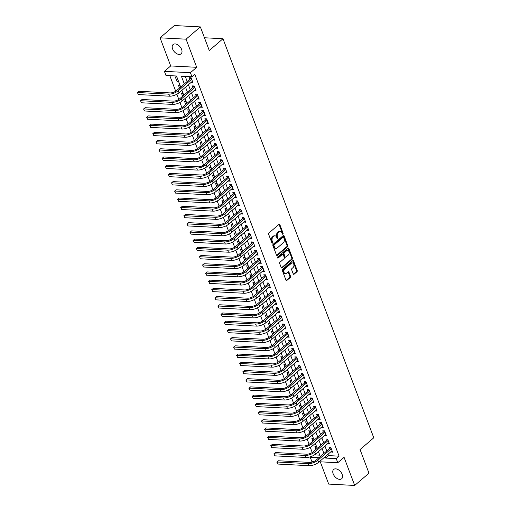 <?xml version="1.0" encoding="UTF-8"?>
<svg xmlns="http://www.w3.org/2000/svg" width="511" height="511" viewBox="0 0 511 511"><rect width="100%" height="100%" fill="white"/><g stroke="black" fill="none" stroke-linecap="round" stroke-linejoin="round"><path stroke-width="0.77" d="M282.922 234.14A0.658 0.447 93 0 0 283.1 233.24L279.862 224.68A0.939 0.639 93 0 0 279 224.355L268.901 233.029A0.939 0.639 93 0 0 268.645 234.313L271.884 242.878A0.658 0.447 93 0 0 272.67 242.201L272.248 241.096A3.009 2.038 93 0 1 273.072 236.976L273.909 236.248A3.009 2.038 93 0 1 275.039 235.827A3.009 2.038 93 0 1 276.681 237.289L277.096 238.394A0.658 0.447 93 0 0 277.882 237.724L277.467 236.612A3.009 2.038 93 0 1 278.284 232.492L279.127 231.77A3.009 2.038 93 0 1 280.258 231.349A3.009 2.038 93 0 1 281.9 232.805L282.315 233.917A0.658 0.447 93 0 0 282.922 234.14M282.334 233.961A0.658 0.447 93 0 0 282.398 233.201L279.159 224.642A0.939 0.639 93 0 0 278.993 224.361M271.903 242.923A0.658 0.447 93 0 0 271.967 242.169L271.545 241.058L272.248 241.096M277.122 238.445A0.658 0.447 93 0 0 277.179 237.685L276.764 236.574L277.467 236.612M342.166 474.329A6.126 3.781 -130.7 0 0 338.173 469.654A6.126 3.781 -130.7 0 0 333.67 469.449A6.126 3.781 -130.7 0 0 333.172 473.863A6.126 3.781 -130.7 0 0 337.158 478.545A6.126 3.781 -130.7 0 0 341.661 478.743A6.126 3.781 -130.7 0 0 342.166 474.329M181.597 49.407A6.126 3.781 -130.7 0 0 177.611 44.732A6.126 3.781 -130.7 0 0 173.108 44.527A6.126 3.781 -130.7 0 0 172.603 48.941A6.126 3.781 -130.7 0 0 176.595 53.623A6.126 3.781 -130.7 0 0 181.092 53.821A6.126 3.781 -130.7 0 0 181.597 49.407M293.225 273.896A0.939 0.639 93 0 0 294.087 274.215L296.923 271.782A0.939 0.639 93 0 0 297.178 270.498L293.582 260.987A0.939 0.639 93 0 0 292.72 260.661L282.621 269.335A0.939 0.639 93 0 0 282.366 270.626L285.962 280.13A0.939 0.639 93 0 0 286.824 280.456L290.248 277.518A0.939 0.639 93 0 0 290.504 276.227L288.964 272.159A0.939 0.639 93 0 0 288.102 271.839L286.403 273.296A2.517 1.705 93 0 1 285.457 273.647A2.517 1.705 93 0 1 283.918 271.763A2.517 1.705 93 0 1 284.774 268.984L291.423 263.274A2.517 1.705 93 0 1 292.369 262.916A2.517 1.705 93 0 1 293.908 264.8A2.517 1.705 93 0 1 293.052 267.585L291.941 268.537A0.939 0.639 93 0 0 291.685 269.821L293.225 273.896M328.03 454.228L328.554 455.614L339.093 456.17L336.232 458.623L337.784 462.73L319.26 461.759M200.35 26.904L186.068 39.181L160.071 37.82L174.353 25.55L200.35 26.904L209.274 50.512L222.988 38.734L373.777 437.793L360.063 449.571L368.987 473.18L354.698 485.45L344.069 457.326L337.784 462.73M160.071 37.82L170.693 65.945L196.69 67.305L186.068 39.181M196.69 67.305L190.405 72.703L191.957 76.81L181.418 76.26L184.318 83.925M339.093 456.17L194.812 74.351L191.957 76.81M287.45 246.717A0.939 0.639 93 0 0 287.706 245.433L284.116 235.922A0.939 0.639 93 0 0 283.247 235.597L273.149 244.271A0.939 0.639 93 0 0 272.893 245.555L276.489 255.066A0.939 0.639 93 0 0 277.352 255.391L287.45 246.717L286.748 246.679A0.939 0.639 93 0 0 287.003 245.395L283.413 235.884A0.939 0.639 93 0 0 283.241 235.603M288.849 248.455L292.445 257.966A0.939 0.639 93 0 1 292.183 259.249L282.091 267.924A0.939 0.639 93 0 1 281.222 267.598L279.683 263.529A0.939 0.639 93 0 1 279.945 262.245L284.039 258.726A0.939 0.639 93 0 0 284.295 257.435L283.273 254.74A0.939 0.639 93 0 0 282.411 254.414L278.144 258.074A0.658 0.447 93 0 1 277.716 256.95L287.987 248.129A0.939 0.639 93 0 1 288.849 248.455L288.147 248.416L291.743 257.927L292.445 257.966M320.282 461.816L328.701 484.096L354.698 485.45M316.513 446.537L314.929 446.454L316.022 449.348M313.409 438.323L311.825 438.24L312.917 441.134M310.311 430.115L308.727 430.032L309.819 432.926M307.207 421.901L305.623 421.824L306.715 424.711M304.102 413.693L302.518 413.61L303.611 416.503M300.998 405.478L299.414 405.402L300.506 408.289M297.9 397.271L296.316 397.188L297.408 400.081M294.796 389.063L293.212 388.98L294.304 391.867M291.692 380.848L290.107 380.765L291.2 383.659M288.587 372.64L287.003 372.557L288.102 375.444M285.489 364.426L283.905 364.343L284.997 367.237M282.385 356.218L280.801 356.135L281.893 359.022M279.281 348.004L277.697 347.921L278.789 350.814M276.176 339.796L274.592 339.713L275.691 342.6M273.078 331.582L271.494 331.498L272.587 334.392M269.974 323.374L268.39 323.291L269.482 326.184M266.87 315.159L265.286 315.076L266.378 317.97M263.765 306.951L262.181 306.868L263.28 309.762M260.667 298.737L259.083 298.654L260.176 301.547M257.563 290.529L255.979 290.446L257.071 293.34M254.459 282.315L252.875 282.232L253.967 285.125M251.355 274.107L249.77 274.024L250.869 276.917M248.257 265.892L246.672 265.809L247.765 268.703M245.152 257.685L243.568 257.601L244.66 260.495M242.048 249.47L240.464 249.387L241.556 252.281M238.95 241.262L237.36 241.179L238.458 244.073M235.846 233.048L234.262 232.965L235.354 235.858M232.741 224.84L231.157 224.757L232.25 227.65M229.637 216.626L228.053 216.543L229.145 219.436M226.539 208.418L224.949 208.335L226.047 211.228M223.435 200.203L221.851 200.12L222.943 203.014M220.33 191.995L218.746 191.912L219.839 194.806M217.226 183.781L215.642 183.698L216.734 186.592M214.128 175.573L212.544 175.49L213.636 178.384M211.024 167.359L209.44 167.276L210.532 170.169M207.92 159.151L206.335 159.068L207.428 161.961M204.815 150.937L203.231 150.854L204.323 153.747M201.717 142.729L200.133 142.646L201.225 145.539M198.613 134.514L197.029 134.431L198.121 137.325M195.509 126.306L193.925 126.223L195.017 129.117M192.404 118.092L190.82 118.009L191.912 120.903M189.306 109.884L187.722 109.801L188.815 112.695M186.202 101.67L184.618 101.587L185.71 104.48M183.098 93.462L181.514 93.379L182.606 96.272M179.993 85.248L178.409 85.171L179.502 88.058M191.133 82.386L192.979 82.712L191.12 77.781L189.364 77.691L189.907 79.128M194.237 90.6L196.083 90.92L194.218 85.995L192.462 85.899L193.005 87.336M197.342 98.808L199.181 99.128L197.323 94.203L195.566 94.113L196.109 95.551M200.446 107.023L202.286 107.342L200.427 102.417L198.67 102.321L199.213 103.759M203.544 115.231L205.39 115.55L203.531 110.625L201.775 110.536L202.318 111.973M206.648 123.445L208.494 123.764L206.629 118.839L204.873 118.744L205.416 120.181M209.753 131.653L211.592 131.972L209.734 127.047L207.977 126.958L208.52 128.395M212.857 139.867L214.697 140.186L212.838 135.262L211.081 135.166L211.624 136.603M215.955 148.075L217.801 148.394L215.942 143.47L214.186 143.38L214.729 144.817M219.059 156.289L220.905 156.609L219.04 151.684L217.284 151.588L217.827 153.025M222.164 164.497L224.003 164.817L222.144 159.892L220.388 159.802L220.931 161.24M225.268 172.712L227.108 173.031L225.249 168.106L223.492 168.01L224.035 169.448M228.366 180.92L230.212 181.239L228.347 176.314L226.59 176.225L227.133 177.662M231.47 189.134L233.316 189.453L231.451 184.528L229.695 184.433L230.237 185.87M234.575 197.342L236.414 197.661L234.555 192.736L232.799 192.647L233.342 194.084M237.679 205.556L239.518 205.876L237.66 200.951L235.903 200.855L236.446 202.292M240.777 213.764L242.623 214.083L240.758 209.159L239.001 209.069L239.544 210.506M243.881 221.978L245.727 222.298L243.862 217.373L242.105 217.277L242.648 218.714M246.985 230.186L248.825 230.506L246.966 225.581L245.21 225.492L245.753 226.929M250.09 238.401L251.929 238.72L250.071 233.789L248.314 233.699L248.857 235.137M253.188 246.609L255.034 246.928L253.169 242.003L251.412 241.914L251.955 243.351M256.292 254.823L258.138 255.142L256.273 250.211L254.516 250.122L255.059 251.559M259.396 263.031L261.236 263.35L259.377 258.425L257.621 258.336L258.164 259.773M262.501 271.245L264.34 271.565L262.482 266.633L260.725 266.544L261.268 267.981M265.599 279.453L267.445 279.773L265.579 274.848L263.823 274.758L264.366 276.195M268.703 287.667L270.549 287.987L268.684 283.056L266.927 282.966L267.47 284.403M271.807 295.875L273.647 296.195L271.788 291.27L270.032 291.181L270.575 292.618M274.912 304.09L276.751 304.409L274.892 299.478L273.136 299.389L273.679 300.826M278.01 312.298L279.856 312.617L277.99 307.692L276.234 307.603L276.777 309.034M281.114 320.512L282.96 320.831L281.095 315.9L279.338 315.811L279.881 317.248M284.218 328.72L286.058 329.039L284.199 324.115L282.442 324.025L282.985 325.456M287.323 336.928L289.162 337.254L287.303 332.322L285.547 332.233L286.09 333.67M290.42 345.142L292.266 345.462L290.401 340.537L288.645 340.441L289.188 341.878M293.525 353.35L295.371 353.676L293.506 348.745L291.749 348.655L292.292 350.092M296.629 361.564L298.469 361.884L296.61 356.959L294.853 356.863L295.396 358.3M299.733 369.772L301.573 370.098L299.714 365.167L297.958 365.078L298.501 366.515M302.831 377.987L304.677 378.306L302.812 373.381L301.056 373.286L301.599 374.723M305.936 386.195L307.782 386.52L305.917 381.589L304.16 381.5L304.703 382.937M309.04 394.409L310.88 394.728L309.021 389.804L307.264 389.708L307.807 391.145M312.144 402.617L313.984 402.943L312.125 398.012L310.369 397.922L310.912 399.359M315.242 410.831L317.088 411.151L315.223 406.226L313.467 406.13L314.01 407.567M318.347 419.039L320.193 419.365L318.327 414.434L316.571 414.344L317.114 415.782M321.451 427.253L323.291 427.573L321.432 422.648L319.675 422.552L320.218 423.989M324.555 435.461L326.395 435.781L324.536 430.856L322.78 430.767L323.322 432.204M327.653 443.676L329.499 443.995L327.634 439.07L325.877 438.975L326.42 440.412M185.282 76.458L187.173 81.473M188.406 84.73L190.277 89.681M191.51 92.945L193.382 97.895M194.614 101.152L196.48 106.103M197.712 109.367L199.584 114.317M200.817 117.575L202.688 122.525M203.921 125.789L205.792 130.739M207.025 133.997L208.89 138.947M210.123 142.211L211.995 147.162M213.228 150.419L215.099 155.37M216.332 158.634L218.203 163.584M219.436 166.841L221.301 171.792M222.534 175.056L224.406 180.006M225.638 183.264L227.51 188.214M228.743 191.478L230.614 196.428M231.847 199.686L233.712 204.636M234.945 207.9L236.817 212.851M238.049 216.108L239.921 221.059M241.154 224.323L243.025 229.273M244.258 232.531L246.123 237.481M247.356 240.745L249.227 245.695M250.46 248.953L252.332 253.903M253.565 257.167L255.436 262.117M256.663 265.375L258.534 270.325M259.767 273.589L261.638 278.54M262.871 281.797L264.743 286.748M265.976 290.012L267.847 294.962M269.073 298.22L270.945 303.17M272.178 306.434L274.049 311.384M275.282 314.642L277.154 319.592M278.386 322.856L280.258 327.807M281.484 331.064L283.356 336.014M284.589 339.278L286.46 344.229M287.693 347.486L289.565 352.437M290.797 355.701L292.669 360.651M293.895 363.909L295.767 368.859M297 372.123L298.871 377.073M300.104 380.331L301.975 385.281M303.208 388.545L305.073 393.489M306.306 396.753L308.178 401.703M309.411 404.968L311.282 409.911M312.515 413.175L314.386 418.126M315.619 421.383L317.484 426.334M318.717 429.598L320.589 434.548M321.821 437.806L323.693 442.756M324.926 446.02L326.797 450.97M330.758 451.884L332.604 452.203L330.738 447.278L328.982 447.189L329.525 448.626M169.824 75.654L175.707 91.226M176.851 94.248L178.812 99.441M179.955 102.462L181.91 107.649M183.053 110.67L185.014 115.863M186.157 118.884L188.118 124.071M189.262 127.092L191.223 132.285M192.366 135.306L194.321 140.493M195.464 143.514L197.425 148.701M198.568 151.729L200.529 156.915M201.673 159.937L203.634 165.123M204.777 168.151L206.731 173.338M207.875 176.359L209.836 181.546M210.979 184.573L212.94 189.76M214.083 192.781L216.044 197.968M217.181 200.995L219.142 206.182M220.286 209.203L222.247 214.39M223.39 217.418L225.351 222.604M226.494 225.626L228.455 230.812M229.592 233.84L231.553 239.027M232.697 242.048L234.658 247.235M235.801 250.262L237.762 255.449M238.905 258.47L240.866 263.657M242.003 266.685L243.964 271.871M245.108 274.892L247.069 280.079M248.212 283.107L250.173 288.293M251.316 291.315L253.277 296.501M254.414 299.529L256.375 304.716M257.518 307.737L259.479 312.924M260.623 315.945L262.584 321.138M263.727 324.159L265.688 329.346M266.825 332.367L268.786 337.56M269.929 340.582L271.89 345.768M273.034 348.789L274.995 353.982M276.138 357.004L278.099 362.19M279.236 365.212L281.197 370.405M282.34 373.426L284.301 378.613M285.445 381.634L287.406 386.827M288.549 389.848L290.51 395.035M291.647 398.056L293.608 403.249M294.751 406.271L296.712 411.457M297.856 414.478L299.816 419.672M300.96 422.693L302.921 427.879M304.058 430.901L306.019 436.094M307.162 439.115L309.123 444.302M310.266 447.323L312.227 452.516M314.469 454.879L319.771 455.16M176.895 77.04L175.311 76.957L177.17 81.881L178.754 81.964M222.988 38.734L204.457 37.763M313.92 461.484L311.787 461.369L310.234 457.262L318.941 457.715M311.046 456.566L310.234 457.262M180.677 87.055L176.499 75.998L165.96 75.449L164.408 71.342L190.405 72.703M170.693 65.945L164.408 71.342M325.168 456.687L325.692 458.073L336.232 458.623M185.55 87.189L187.422 92.14M188.648 95.397L190.52 100.348M191.753 103.612L193.624 108.562M194.857 111.82L196.729 116.77M197.961 120.034L199.833 124.984M201.059 128.242L202.931 133.192M204.164 136.456L206.035 141.406M207.268 144.664L209.14 149.614M210.372 152.878L212.244 157.829M213.47 161.086L215.342 166.037M216.575 169.301L218.446 174.251M219.679 177.509L221.55 182.459M222.783 185.723L224.655 190.673M225.881 193.931L227.753 198.881M228.985 202.145L230.857 207.096M232.09 210.353L233.961 215.303M235.194 218.567L237.059 223.511M238.292 226.775L240.164 231.726M241.396 234.99L243.268 239.934M244.501 243.198L246.372 248.148M247.605 251.406L249.47 256.356M250.703 259.62L252.575 264.57M253.807 267.828L255.679 272.778M256.912 276.042L258.783 280.993M260.016 284.25L261.881 289.2M263.114 292.464L264.985 297.415M266.218 300.672L268.09 305.623M269.323 308.887L271.194 313.837M272.427 317.095L274.292 322.045M275.525 325.309L277.396 330.259M278.629 333.517L280.501 338.467M281.733 341.731L283.605 346.682M284.838 349.939L286.703 354.89M287.936 358.154L289.807 363.104M291.04 366.361L292.912 371.312M294.144 374.576L296.016 379.526M297.249 382.784L299.114 387.734M300.347 390.998L302.218 395.948M303.451 399.206L305.322 404.156M306.555 407.42L308.427 412.371M309.66 415.628L311.525 420.579M312.758 423.843L314.629 428.793M315.862 432.05L317.733 437.001M318.966 440.265L320.838 445.215M322.071 448.473L323.936 453.423M320.301 456.553L318.43 451.603M317.197 448.339L315.325 443.388M314.093 440.131L312.221 435.18M310.988 431.916L309.117 426.966M307.89 423.708L306.019 418.758M304.786 415.494L302.914 410.544M301.682 407.286L299.81 402.336M298.577 399.072L296.706 394.122M295.479 390.864L293.608 385.914M292.375 382.65L290.504 377.699M289.271 374.442L287.399 369.491M286.166 366.227L284.295 361.277M283.068 358.019L281.197 353.069M279.964 349.805L278.093 344.855M276.86 341.597L274.988 336.647M273.755 333.383L271.89 328.432M270.658 325.175L268.786 320.225M267.553 316.961L265.682 312.01M264.449 308.753L262.577 303.802M261.345 300.538L259.479 295.588M258.247 292.33L256.375 287.38M255.142 284.116L253.271 279.166M252.038 275.908L250.166 270.958M248.934 267.694L247.069 262.743M245.836 259.486L243.964 254.535M242.731 251.271L240.86 246.321M239.627 243.064L237.756 238.113M236.523 234.849L234.658 229.905M233.425 226.641L231.553 221.691M230.32 218.427L228.449 213.483M227.216 210.219L225.345 205.269M224.112 202.011L222.247 197.061M221.014 193.797L219.142 188.846M217.91 185.589L216.038 180.639M214.805 177.374L212.934 172.424M211.701 169.167L209.836 164.216M208.603 160.952L206.731 156.002M205.499 152.744L203.627 147.794M202.394 144.53L200.523 139.58M199.29 136.322L197.425 131.372M196.192 128.108L194.321 123.157M193.088 119.9L191.216 114.949M189.983 111.685L188.112 106.735M186.879 103.478L185.014 98.527M183.781 95.263L181.91 90.313M328.554 455.614L325.692 458.073M177.17 81.881L178.345 80.879M191.223 82.616L192.526 81.498M194.327 90.83L195.624 89.712M197.425 99.038L198.728 97.92M200.529 107.253L201.832 106.135M203.634 115.46L204.93 114.343M206.738 123.675L208.034 122.557M209.836 131.883L211.139 130.765M212.94 140.097L214.243 138.979M216.044 148.305L217.341 147.187M219.149 156.519L220.445 155.401M222.247 164.727L223.55 163.609M225.351 172.942L226.654 171.824M228.455 181.15L229.752 180.032M231.56 189.364L232.856 188.246M234.658 197.572L235.961 196.454M237.762 205.78L239.065 204.668M240.866 213.994L242.163 212.876M243.971 222.202L245.267 221.091M247.069 230.416L248.372 229.298M250.173 238.624L251.476 237.513M253.277 246.839L254.574 245.721M256.381 255.046L257.678 253.935M259.479 263.261L260.782 262.143M262.584 271.469L263.887 270.357M265.688 279.683L266.985 278.565M268.792 287.891L270.089 286.78M271.89 296.105L273.193 294.988M274.995 304.313L276.298 303.202M278.099 312.528L279.396 311.41M281.203 320.736L282.5 319.618M284.301 328.95L285.604 327.832M287.406 337.158L288.709 336.04M290.51 345.372L291.807 344.254M293.614 353.58L294.911 352.462M296.712 361.794L298.015 360.677M299.816 370.002L301.12 368.885M302.921 378.217L304.217 377.099M306.025 386.425L307.322 385.307M309.123 394.639L310.426 393.521M312.227 402.847L313.53 401.729M315.332 411.061L316.628 409.943M318.436 419.269L319.733 418.151M321.534 427.483L322.837 426.366M324.638 435.691L325.941 434.574M327.743 443.906L329.039 442.788M330.847 452.114L332.144 450.996M280.258 231.349L279.555 231.311A3.009 2.038 93 0 0 278.425 231.732L279.127 231.77M276.764 236.574A3.009 2.038 93 0 1 277.582 232.454L278.425 231.732M275.039 235.827L274.337 235.788A3.009 2.038 93 0 0 273.206 236.216L273.909 236.248M271.545 241.058A3.009 2.038 93 0 1 272.369 236.938L273.206 236.216M276.655 255.353L286.748 246.679M283.662 237.481A0.658 0.447 93 0 0 283.056 237.257L274.196 244.865A0.658 0.447 93 0 0 274.017 245.772L274.458 246.941A3.009 2.038 93 0 0 276.093 248.397A3.009 2.038 93 0 0 277.224 247.976L283.286 242.77A3.009 2.038 93 0 0 284.103 238.65L283.662 237.481M283.305 237.161L282.602 237.123A0.658 0.447 93 0 0 282.353 237.219L283.056 237.257M276.093 248.397L275.391 248.365A3.009 2.038 93 0 1 273.755 246.902L273.315 245.734A0.658 0.447 93 0 1 273.494 244.833L282.353 237.219M282.091 267.924L281.395 267.892L291.481 259.218A0.939 0.639 93 0 0 291.743 257.927M282.762 254.28L282.059 254.242A0.939 0.639 93 0 0 281.708 254.376L277.575 257.927M288.287 255.072A2.517 1.705 93 0 0 289.143 252.293A2.517 1.705 93 0 0 287.604 250.409A2.517 1.705 93 0 0 286.658 250.76L284.314 252.773A0.939 0.639 93 0 0 284.059 254.063L285.081 256.765A0.939 0.639 93 0 0 285.943 257.084L288.287 255.072M287.604 250.409L286.901 250.371A2.517 1.705 93 0 0 285.956 250.729L286.658 250.76M285.592 257.218L284.889 257.18A0.939 0.639 93 0 1 284.378 256.726L283.356 254.024A0.939 0.639 93 0 1 283.611 252.741L285.956 250.729M292.369 262.916L291.666 262.884A2.517 1.705 93 0 0 290.721 263.235L291.423 263.274M285.457 273.647L284.755 273.609A2.517 1.705 93 0 1 283.215 271.724A2.517 1.705 93 0 1 284.071 268.946L290.721 263.235M286.824 280.456L286.134 280.424L289.545 277.479A0.939 0.639 93 0 0 289.801 276.195L288.261 272.127A0.939 0.639 93 0 0 288.095 271.839M293.391 274.177L296.22 271.75A0.939 0.639 93 0 0 296.476 270.46L292.88 260.949A0.939 0.639 93 0 0 292.714 260.667M191.459 78.688L190.482 78.637L176.506 90.639A4.784 1.91 159.3 0 1 170.131 92.913L138.903 91.277L137.472 92.504L168.707 94.139A7.18 2.868 -20.7 0 0 178.262 90.728L191.663 79.218M138.245 94.561L137.472 92.504L138.245 94.561L169.48 96.189A7.18 2.868 -20.7 0 0 179.035 92.785L192.436 81.275M190.482 78.637L190.948 77.774M137.223 92.708L138.903 91.277M194.563 86.896L193.58 86.844L179.604 98.847A4.784 1.91 159.3 0 1 173.235 101.121L142.001 99.492L140.576 100.718L171.805 102.347A7.18 2.868 -20.7 0 0 181.36 98.942L194.761 87.432M141.349 102.768L140.576 100.718L141.349 102.768L172.584 104.404A7.18 2.868 -20.7 0 0 182.14 100.993L195.541 89.482M193.58 86.844L194.046 85.982M140.321 100.916L142.001 99.492M197.661 95.103L196.684 95.052L182.708 107.061A4.784 1.91 159.3 0 1 176.34 109.335L145.105 107.7L143.68 108.926L174.909 110.561A7.18 2.868 -20.7 0 0 184.465 107.15L197.866 95.64M144.453 110.983L143.68 108.926L144.453 110.983L175.682 112.612A7.18 2.868 -20.7 0 0 185.238 109.207L198.638 97.697M196.684 95.052L197.15 94.196M143.425 109.13L145.105 107.7M200.766 103.318L199.788 103.267L185.812 115.269A4.784 1.91 159.3 0 1 179.438 117.543L148.209 115.914L146.778 117.14L178.013 118.769A7.18 2.868 -20.7 0 0 187.569 115.365L200.97 103.854M147.558 119.191L146.778 117.14L147.558 119.191L178.786 120.826A7.18 2.868 -20.7 0 0 188.342 117.415L201.743 105.905M199.788 103.267L200.255 102.404M146.529 117.338L148.209 115.914M203.87 111.526L202.893 111.475L188.91 123.483A4.784 1.91 159.3 0 1 182.542 125.751L151.313 124.122L149.883 125.348L181.111 126.984A7.18 2.868 -20.7 0 0 190.667 123.573L204.074 112.062M150.656 127.405L149.883 125.348L150.656 127.405L181.89 129.034A7.18 2.868 -20.7 0 0 191.446 125.629L204.847 114.119M202.893 111.475L203.359 110.619M149.634 125.553L151.313 124.122M206.974 119.74L205.99 119.689L192.015 131.691A4.784 1.91 159.3 0 1 185.646 133.965L154.411 132.336L152.987 133.563L184.215 135.191A7.18 2.868 -20.7 0 0 193.771 131.787L207.172 120.277M153.76 135.613L152.987 133.563L153.76 135.613L184.995 137.242A7.18 2.868 -20.7 0 0 194.55 133.837L207.951 122.327M205.99 119.689L206.457 118.827M152.732 133.761L154.411 132.336M210.072 127.948L209.095 127.897L195.119 139.905A4.784 1.91 159.3 0 1 188.751 142.173L157.516 140.544L156.091 141.771L187.32 143.406A7.18 2.868 -20.7 0 0 196.876 139.995L210.276 128.485M156.864 143.827L156.091 141.771L156.864 143.827L188.093 145.456A7.18 2.868 -20.7 0 0 197.648 142.052L211.049 130.535M209.095 127.897L209.561 127.041M155.836 141.975L157.516 140.544M213.176 136.162L212.199 136.111L198.223 148.113A4.784 1.91 159.3 0 1 191.849 150.387L160.62 148.758L159.189 149.985L190.424 151.614A7.18 2.868 -20.7 0 0 199.98 148.209L213.381 136.699M159.969 152.035L159.189 149.985L159.969 152.035L191.197 153.664A7.18 2.868 -20.7 0 0 200.753 150.26L214.154 138.749M212.199 136.111L212.665 135.249M158.94 150.183L160.62 148.758M216.281 144.37L215.303 144.319L201.321 156.328A4.784 1.91 159.3 0 1 194.953 158.595L163.724 156.966L162.294 158.193L193.522 159.828A7.18 2.868 -20.7 0 0 203.078 156.417L216.485 144.907M163.066 160.25L162.294 158.193L163.066 160.25L194.301 161.878A7.18 2.868 -20.7 0 0 203.857 158.474L217.258 146.957M215.303 144.319L215.77 143.463M162.044 158.397L163.724 156.966M219.385 152.585L218.401 152.534L204.426 164.536A4.784 1.91 159.3 0 1 198.057 166.81L166.822 165.181L165.398 166.407L196.626 168.036A7.18 2.868 -20.7 0 0 206.182 164.631L219.583 153.121M166.171 168.458L165.398 166.407L166.171 168.458L197.406 170.086A7.18 2.868 -20.7 0 0 206.961 166.682L220.362 155.172M218.401 152.534L218.868 151.671M165.142 166.605L166.822 165.181M222.483 160.793L221.506 160.741L207.53 172.75A4.784 1.91 159.3 0 1 201.162 175.018L169.927 173.389L168.502 174.615L199.731 176.25A7.18 2.868 -20.7 0 0 209.286 172.839L222.687 161.329M169.275 176.672L168.502 174.615L169.275 176.672L200.504 178.301A7.18 2.868 -20.7 0 0 210.059 174.896L223.46 163.379M221.506 160.741L221.972 159.886M168.247 174.819L169.927 173.389M225.587 169.007L224.61 168.956L210.634 180.958A4.784 1.91 159.3 0 1 204.259 183.232L173.031 181.603L171.6 182.829L202.835 184.458A7.18 2.868 -20.7 0 0 212.391 181.054L225.792 169.543M172.379 184.88L171.6 182.829L172.379 184.88L203.608 186.509A7.18 2.868 -20.7 0 0 213.164 183.104L226.565 171.594M224.61 168.956L225.076 168.093M171.351 183.027L173.031 181.603M228.692 177.215L227.714 177.164L213.732 189.172A4.784 1.91 159.3 0 1 207.364 191.44L176.135 189.811L174.705 191.037L205.933 192.673A7.18 2.868 -20.7 0 0 215.489 189.262L228.89 177.751M175.477 193.094L174.705 191.037L175.477 193.094L206.712 194.723A7.18 2.868 -20.7 0 0 216.268 191.318L229.669 179.802M227.714 177.164L228.181 176.308M174.455 191.242L176.135 189.811M231.796 185.429L230.812 185.378L216.836 197.38A4.784 1.91 159.3 0 1 210.468 199.654L179.233 198.025L177.809 199.252L209.037 200.88A7.18 2.868 -20.7 0 0 218.593 197.476L231.994 185.966M178.582 201.302L177.809 199.252L178.582 201.302L209.817 202.931A7.18 2.868 -20.7 0 0 219.372 199.526L232.773 188.016M230.812 185.378L231.279 184.516M177.553 199.45L179.233 198.025M234.894 193.637L233.917 193.586L219.941 205.594A4.784 1.91 159.3 0 1 213.572 207.862L182.338 206.233L180.907 207.46L212.142 209.095A7.18 2.868 -20.7 0 0 221.697 205.684L235.098 194.174M181.686 209.516L180.907 207.46L181.686 209.516L212.915 211.145A7.18 2.868 -20.7 0 0 222.47 207.741L235.871 196.224M233.917 193.586L234.383 192.73M180.658 207.664L182.338 206.233M237.998 201.851L237.021 201.8L223.045 213.802A4.784 1.91 159.3 0 1 216.67 216.076L185.442 214.448L184.011 215.674L215.246 217.303A7.18 2.868 -20.7 0 0 224.802 213.898L238.203 202.388M184.79 217.724L184.011 215.674L184.79 217.724L216.019 219.353A7.18 2.868 -20.7 0 0 225.575 215.949L238.976 204.438M237.021 201.8L237.487 200.938M183.762 215.872L185.442 214.448M241.103 210.059L240.119 210.008L226.143 222.017A4.784 1.91 159.3 0 1 219.775 224.284L188.546 222.655L187.115 223.882L218.344 225.511A7.18 2.868 -20.7 0 0 227.9 222.106L241.301 210.596M187.888 225.939L187.115 223.882L187.888 225.939L219.123 227.567A7.18 2.868 -20.7 0 0 228.679 224.163L242.08 212.646M240.119 210.008L240.592 209.152M186.866 224.086L188.546 222.655M244.207 218.274L243.223 218.223L229.247 230.225A4.784 1.91 159.3 0 1 222.879 232.499L191.644 230.87L190.22 232.096L221.448 233.725A7.18 2.868 -20.7 0 0 231.004 230.32L244.405 218.804M190.993 234.147L190.22 232.096L190.993 234.147L222.228 235.775A7.18 2.868 -20.7 0 0 231.783 232.371L245.184 220.861M243.223 218.223L243.69 217.36M189.964 232.294L191.644 230.87M247.305 226.482L246.328 226.43L232.352 238.439A4.784 1.91 159.3 0 1 225.983 240.707L194.748 239.078L193.318 240.304L224.553 241.933A7.18 2.868 -20.7 0 0 234.108 238.528L247.509 227.018M194.097 242.361L193.318 240.304L194.097 242.361L225.325 243.99A7.18 2.868 -20.7 0 0 234.881 240.585L248.282 229.069M246.328 226.43L246.794 225.575M193.069 240.509L194.748 239.078M250.409 234.696L249.432 234.645L235.456 246.647A4.784 1.91 159.3 0 1 229.081 248.921L197.853 247.292L196.422 248.518L227.657 250.147A7.18 2.868 -20.7 0 0 237.213 246.743L250.614 235.226M197.201 250.569L196.422 248.518L197.201 250.569L228.43 252.198A7.18 2.868 -20.7 0 0 237.985 248.793L251.386 237.283M249.432 234.645L249.898 233.783M196.173 248.716L197.853 247.292M253.513 242.904L252.53 242.853L238.554 254.861A4.784 1.91 159.3 0 1 232.186 257.129L200.957 255.5L199.526 256.726L230.755 258.355A7.18 2.868 -20.7 0 0 240.311 254.951L253.712 243.44M200.299 258.783L199.526 256.726L200.299 258.783L231.534 260.412A7.18 2.868 -20.7 0 0 241.09 257.001L254.491 245.491M252.53 242.853L253.002 241.997M199.271 256.931L200.957 255.5M256.618 251.118L255.634 251.067L241.658 263.069A4.784 1.91 159.3 0 1 235.29 265.343L204.055 263.714L202.631 264.941L233.859 266.57A7.18 2.868 -20.7 0 0 243.415 263.165L256.816 251.648M203.404 266.991L202.631 264.941L203.404 266.991L234.638 268.62A7.18 2.868 -20.7 0 0 244.194 265.215L257.595 253.705M255.634 251.067L256.1 250.205M202.375 265.139L204.055 263.714M259.716 259.326L258.738 259.275L244.763 271.284A4.784 1.91 159.3 0 1 238.394 273.551L207.159 271.922L205.729 273.149L236.963 274.777A7.18 2.868 -20.7 0 0 246.519 271.373L259.92 259.863M206.508 275.205L205.729 273.149L206.508 275.205L237.736 276.834A7.18 2.868 -20.7 0 0 247.292 273.423L260.693 261.913M258.738 259.275L259.205 258.419M205.479 273.347L207.159 271.922M262.82 267.54L261.843 267.489L247.867 279.491A4.784 1.91 159.3 0 1 241.492 281.765L210.264 280.137L208.833 281.363L240.068 282.992A7.18 2.868 -20.7 0 0 249.624 279.587L263.024 268.071M209.612 283.413L208.833 281.363L209.612 283.413L240.841 285.042A7.18 2.868 -20.7 0 0 250.396 281.638L263.797 270.127M261.843 267.489L262.309 266.627M208.584 281.561L210.264 280.137M265.924 275.748L264.941 275.697L250.965 287.706A4.784 1.91 159.3 0 1 244.597 289.973L213.368 288.345L211.937 289.571L243.166 291.2A7.18 2.868 -20.7 0 0 252.721 287.795L266.122 276.285M212.71 291.628L211.937 289.571L212.71 291.628L243.945 293.257A7.18 2.868 -20.7 0 0 253.501 289.846L266.902 278.335M264.941 275.697L265.413 274.841M211.682 289.769L213.368 288.345M269.029 283.963L268.045 283.912L254.069 295.914A4.784 1.91 159.3 0 1 247.701 298.188L216.466 296.559L215.042 297.785L246.27 299.414A7.18 2.868 -20.7 0 0 255.826 296.01L269.227 284.493M215.814 299.836L215.042 297.785L215.814 299.836L247.049 301.464A7.18 2.868 -20.7 0 0 256.605 298.06L270.006 286.55M268.045 283.912L268.511 283.049M214.786 297.983L216.466 296.559M272.127 292.171L271.149 292.12L257.174 304.128A4.784 1.91 159.3 0 1 250.805 306.396L219.57 304.767L218.14 305.993L249.374 307.622A7.18 2.868 -20.7 0 0 258.93 304.217L272.331 292.707M218.919 308.05L218.14 305.993L218.919 308.05L250.147 309.679A7.18 2.868 -20.7 0 0 259.703 306.268L273.104 294.758M271.149 292.12L271.616 291.264M217.89 306.191L219.57 304.767M275.231 300.385L274.254 300.334L260.278 312.336A4.784 1.91 159.3 0 1 253.903 314.61L222.675 312.975L221.244 314.208L252.479 315.836A7.18 2.868 -20.7 0 0 262.034 312.432L275.435 300.915M222.023 316.258L221.244 314.208L222.023 316.258L253.252 317.887A7.18 2.868 -20.7 0 0 262.807 314.482L276.208 302.972M274.254 300.334L274.72 299.472M220.995 314.406L222.675 312.975M278.335 308.593L277.352 308.542L263.376 320.55A4.784 1.91 159.3 0 1 257.007 322.818L225.779 321.189L224.348 322.415L255.577 324.044A7.18 2.868 -20.7 0 0 265.132 320.64L278.533 309.129M225.121 324.466L224.348 322.415L225.121 324.466L256.356 326.101A7.18 2.868 -20.7 0 0 265.912 322.69L279.313 311.18M277.352 308.542L277.818 307.679M224.093 322.613L225.779 321.189M281.44 316.807L280.456 316.756L266.48 328.758A4.784 1.91 159.3 0 1 260.112 331.032L228.877 329.397L227.452 330.63L258.681 332.259A7.18 2.868 -20.7 0 0 268.237 328.848L281.638 317.337M228.225 332.68L227.452 330.63L228.225 332.68L259.46 334.309A7.18 2.868 -20.7 0 0 269.016 330.904L282.417 319.394M280.456 316.756L280.922 315.894M227.197 330.828L228.877 329.397M284.538 325.015L283.56 324.964L269.584 336.973A4.784 1.91 159.3 0 1 263.216 339.24L231.981 337.611L230.55 338.838L261.785 340.467A7.18 2.868 -20.7 0 0 271.341 337.062L284.742 325.552M231.33 340.888L230.55 338.838L231.33 340.888L262.558 342.523A7.18 2.868 -20.7 0 0 272.114 339.112L285.515 327.602M283.56 324.964L284.027 324.102M230.301 339.036L231.981 337.611M287.642 333.229L286.665 333.178L272.689 345.18A4.784 1.91 159.3 0 1 266.314 347.454L235.086 345.819L233.655 347.052L264.89 348.681A7.18 2.868 -20.7 0 0 274.445 345.27L287.846 333.76M234.434 349.102L233.655 347.052L234.434 349.102L265.663 350.731A7.18 2.868 -20.7 0 0 275.218 347.327L288.619 335.816M286.665 333.178L287.131 332.316M233.406 347.25L235.086 345.819M290.746 341.437L289.763 341.386L275.787 353.395A4.784 1.91 159.3 0 1 269.418 355.662L238.19 354.034L236.759 355.26L267.988 356.889A7.18 2.868 -20.7 0 0 277.543 353.484L290.944 341.974M237.532 357.31L236.759 355.26L237.532 357.31L268.767 358.946A7.18 2.868 -20.7 0 0 278.323 355.535L291.724 344.024M289.763 341.386L290.229 340.524M236.504 355.458L238.19 354.034M293.851 349.652L292.867 349.601L278.891 361.603A4.784 1.91 159.3 0 1 272.523 363.877L241.288 362.242L239.863 363.474L271.092 365.103A7.18 2.868 -20.7 0 0 280.648 361.692L294.049 350.182M240.636 365.525L239.863 363.474L240.636 365.525L271.871 367.154A7.18 2.868 -20.7 0 0 281.427 363.749L294.828 352.239M292.867 349.601L293.333 348.738M239.608 363.672L241.288 362.242M296.948 357.86L295.971 357.809L281.995 369.817A4.784 1.91 159.3 0 1 275.627 372.085L244.392 370.456L242.961 371.682L274.196 373.311A7.18 2.868 -20.7 0 0 283.752 369.907L297.153 358.396M243.741 373.733L242.961 371.682L243.741 373.733L274.969 375.368A7.18 2.868 -20.7 0 0 284.525 371.957L297.926 360.447M295.971 357.809L296.437 356.946M242.712 371.88L244.392 370.456M300.053 366.074L299.076 366.023L285.1 378.025A4.784 1.91 159.3 0 1 278.725 380.299L247.496 378.664L246.066 379.897L277.301 381.525A7.18 2.868 -20.7 0 0 286.856 378.114L300.257 366.604M246.845 381.947L246.066 379.897L246.845 381.947L278.073 383.576A7.18 2.868 -20.7 0 0 287.629 380.171L301.03 368.661M299.076 366.023L299.542 365.161M245.817 380.095L247.496 378.664M303.157 374.282L302.173 374.231L288.198 386.239A4.784 1.91 159.3 0 1 281.829 388.507L250.601 386.878L249.17 388.105L280.398 389.733A7.18 2.868 -20.7 0 0 289.954 386.329L303.355 374.818M249.943 390.155L249.17 388.105L249.943 390.155L281.178 391.79A7.18 2.868 -20.7 0 0 290.733 388.379L304.134 376.869M302.173 374.231L302.64 373.369M248.914 388.303L250.601 386.878M306.261 382.496L305.278 382.445L291.302 394.447A4.784 1.91 159.3 0 1 284.934 396.721L253.699 395.086L252.274 396.312L283.503 397.948A7.18 2.868 -20.7 0 0 293.059 394.537L306.459 383.026M253.047 398.369L252.274 396.312L253.047 398.369L284.282 399.998A7.18 2.868 -20.7 0 0 293.838 396.593L307.239 385.083M305.278 382.445L305.744 381.583M252.019 396.517L253.699 395.086M309.359 390.704L308.382 390.653L294.406 402.662A4.784 1.91 159.3 0 1 288.032 404.929L256.803 403.3L255.372 404.527L286.607 406.156A7.18 2.868 -20.7 0 0 296.163 402.751L309.564 391.241M256.152 406.577L255.372 404.527L256.152 406.577L287.38 408.212A7.18 2.868 -20.7 0 0 296.936 404.801L310.337 393.291M308.382 390.653L308.848 389.791M255.123 404.725L256.803 403.3M312.464 398.919L311.486 398.867L297.511 410.87A4.784 1.91 159.3 0 1 291.136 413.144L259.907 411.508L258.477 412.735L289.711 414.37A7.18 2.868 -20.7 0 0 299.267 410.959L312.668 399.449M259.256 414.791L258.477 412.735L259.256 414.791L290.484 416.42A7.18 2.868 -20.7 0 0 300.04 413.016L313.441 401.505M311.486 398.867L311.953 398.005M258.227 412.939L259.907 411.508M315.568 407.126L314.584 407.075L300.609 419.084A4.784 1.91 159.3 0 1 294.24 421.351L263.012 419.723L261.581 420.949L292.809 422.578A7.18 2.868 -20.7 0 0 302.365 419.173L315.766 407.663M262.354 422.999L261.581 420.949L262.354 422.999L293.589 424.635A7.18 2.868 -20.7 0 0 303.144 421.224L316.545 409.713M314.584 407.075L315.051 406.213M261.325 421.147L263.012 419.723M318.666 415.341L317.689 415.29L303.713 427.292A4.784 1.91 159.3 0 1 297.345 429.566L266.11 427.931L264.685 429.157L295.914 430.792A7.18 2.868 -20.7 0 0 305.469 427.381L318.87 415.871M265.458 431.214L264.685 429.157L265.458 431.214L296.687 432.843A7.18 2.868 -20.7 0 0 306.249 429.438L319.65 417.928M317.689 415.29L318.155 414.427M264.43 429.361L266.11 427.931M321.77 423.549L320.793 423.498L306.817 435.5A4.784 1.91 159.3 0 1 300.442 437.774L269.214 436.145L267.783 437.371L299.018 439A7.18 2.868 -20.7 0 0 308.574 435.596L321.975 424.085M268.562 439.422L267.783 437.371L268.562 439.422L299.791 441.057A7.18 2.868 -20.7 0 0 309.347 437.646L322.748 426.136M320.793 423.498L321.259 422.635M267.534 437.569L269.214 436.145M324.875 431.757L323.897 431.706L309.922 443.714A4.784 1.91 159.3 0 1 303.547 445.988L272.318 444.353L270.887 445.579L302.122 447.214A7.18 2.868 -20.7 0 0 311.678 443.803L325.079 432.293M271.667 447.636L270.887 445.579L271.667 447.636L302.895 449.265A7.18 2.868 -20.7 0 0 312.451 445.86L325.852 434.35M323.897 431.706L324.364 430.85M270.638 445.784L272.318 444.353M327.979 439.971L326.995 439.92L313.019 451.922A4.784 1.91 159.3 0 1 306.651 454.196L275.423 452.567L273.992 453.794L305.22 455.422A7.18 2.868 -20.7 0 0 314.776 452.018L328.177 440.508M274.765 455.844L273.992 453.794L274.765 455.844L306 457.479A7.18 2.868 -20.7 0 0 315.555 454.068L328.956 442.558M326.995 439.92L327.462 439.058M273.736 453.992L275.423 452.567M331.077 448.179L330.1 448.128L316.124 460.136A4.784 1.91 159.3 0 1 309.755 462.404L278.521 460.775L277.096 462.001L308.325 463.637A7.18 2.868 -20.7 0 0 317.88 460.226L331.281 448.715M277.869 464.058L277.096 462.001L277.869 464.058L309.098 465.687A7.18 2.868 -20.7 0 0 318.653 462.283L332.061 450.772M330.1 448.128L330.566 447.272M276.841 462.206L278.521 460.775M282.398 233.201L283.1 233.24M271.967 242.169L272.67 242.201M277.179 237.685L277.882 237.724M277.582 232.454L278.284 232.492M272.369 236.938L273.072 236.976M279.159 224.642L279.862 224.68M276.662 255.353L277.352 255.391M283.413 235.884L284.116 235.922M287.003 245.395L287.706 245.433M273.494 244.833L274.196 244.865M273.315 245.734L274.017 245.772M273.755 246.902L274.458 246.941M291.481 259.218L292.183 259.249M281.708 254.376L282.411 254.414M277.658 258.049L278.144 258.074M283.611 252.741L284.314 252.773M283.356 254.024L284.059 254.063M284.378 256.726L285.081 256.765M284.071 268.946L284.774 268.984M288.261 272.127L288.964 272.159M289.801 276.195L290.504 276.227M289.545 277.479L290.248 277.518M292.88 260.949L293.582 260.987M296.476 270.46L297.178 270.498M296.22 271.75L296.923 271.782M293.397 274.183L294.087 274.215M178.262 90.728L179.035 92.785M168.707 94.139L169.48 96.189M181.36 98.942L182.14 100.993M171.805 102.347L172.584 104.404M184.465 107.15L185.238 109.207M174.909 110.561L175.682 112.612M187.569 115.365L188.342 117.415M178.013 118.769L178.786 120.826M190.667 123.573L191.446 125.629M181.111 126.984L181.89 129.034M193.771 131.787L194.55 133.837M184.215 135.191L184.995 137.242M196.876 139.995L197.648 142.052M187.32 143.406L188.093 145.456M199.98 148.209L200.753 150.26M190.424 151.614L191.197 153.664M203.078 156.417L203.857 158.474M193.522 159.828L194.301 161.878M206.182 164.631L206.961 166.682M196.626 168.036L197.406 170.086M209.286 172.839L210.059 174.896M199.731 176.25L200.504 178.301M212.391 181.054L213.164 183.104M202.835 184.458L203.608 186.509M215.489 189.262L216.268 191.318M205.933 192.673L206.712 194.723M218.593 197.476L219.372 199.526M209.037 200.88L209.817 202.931M221.697 205.684L222.47 207.741M212.142 209.095L212.915 211.145M224.802 213.898L225.575 215.949M215.246 217.303L216.019 219.353M227.9 222.106L228.679 224.163M218.344 225.511L219.123 227.567M231.004 230.32L231.783 232.371M221.448 233.725L222.228 235.775M234.108 238.528L234.881 240.585M224.553 241.933L225.325 243.99M237.213 246.743L237.985 248.793M227.657 250.147L228.43 252.198M240.311 254.951L241.09 257.001M230.755 258.355L231.534 260.412M243.415 263.165L244.194 265.215M233.859 266.57L234.638 268.62M246.519 271.373L247.292 273.423M236.963 274.777L237.736 276.834M249.624 279.587L250.396 281.638M240.068 282.992L240.841 285.042M252.721 287.795L253.501 289.846M243.166 291.2L243.945 293.257M255.826 296.01L256.605 298.06M246.27 299.414L247.049 301.464M258.93 304.217L259.703 306.268M249.374 307.622L250.147 309.679M262.034 312.432L262.807 314.482M252.479 315.836L253.252 317.887M265.132 320.64L265.912 322.69M255.577 324.044L256.356 326.101M268.237 328.848L269.016 330.904M258.681 332.259L259.46 334.309M271.341 337.062L272.114 339.112M261.785 340.467L262.558 342.523M274.445 345.27L275.218 347.327M264.89 348.681L265.663 350.731M277.543 353.484L278.323 355.535M267.988 356.889L268.767 358.946M280.648 361.692L281.427 363.749M271.092 365.103L271.871 367.154M283.752 369.907L284.525 371.957M274.196 373.311L274.969 375.368M286.856 378.114L287.629 380.171M277.301 381.525L278.073 383.576M289.954 386.329L290.733 388.379M280.398 389.733L281.178 391.79M293.059 394.537L293.838 396.593M283.503 397.948L284.282 399.998M296.163 402.751L296.936 404.801M286.607 406.156L287.38 408.212M299.267 410.959L300.04 413.016M289.711 414.37L290.484 416.42M302.365 419.173L303.144 421.224M292.809 422.578L293.589 424.635M305.469 427.381L306.249 429.438M295.914 430.792L296.687 432.843M308.574 435.596L309.347 437.646M299.018 439L299.791 441.057M311.678 443.803L312.451 445.86M302.122 447.214L302.895 449.265M314.776 452.018L315.555 454.068M305.22 455.422L306 457.479M317.88 460.226L318.653 462.283M308.325 463.637L309.098 465.687"/></g></svg>
